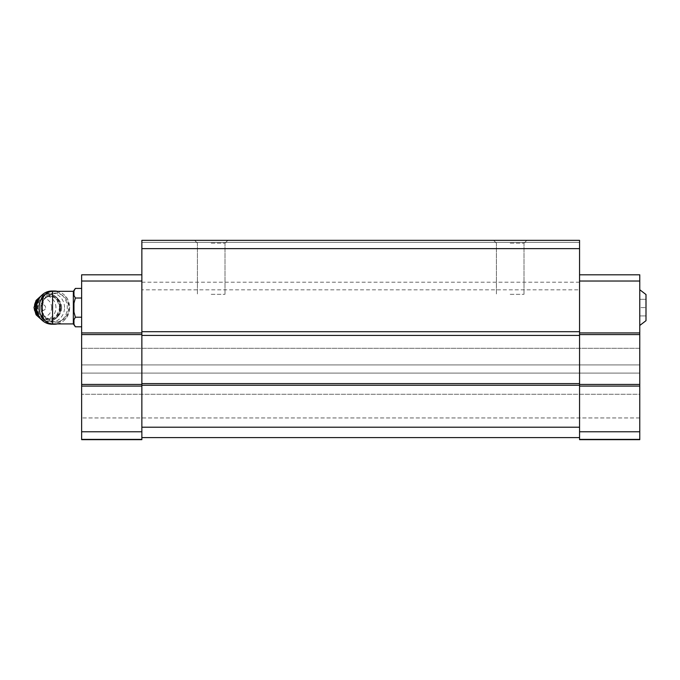 <?xml version="1.0" encoding="UTF-8"?>
<svg xmlns="http://www.w3.org/2000/svg" width="680" height="680" viewBox="0 0 680 680"><rect width="100%" height="100%" fill="white"/><g stroke="black" fill="none" stroke-linecap="round" stroke-linejoin="round"><path stroke-width="0.51" stroke-dasharray="3.4 2.55" d="M646 320.688L646 294.525M42.194 313.523L42.194 301.69M42.228 307.606L43.571 314.789L44.752 316.685L52.572 321.487L57.749 322.142L66.657 317.917L69.751 307.606L66.666 297.313L57.749 293.072L52.572 293.726L44.752 298.528L43.571 300.424L42.228 307.606M73.338 323.909L73.338 291.312M579.556 386.096L579.556 439.127L639.769 439.127L579.556 439.127L579.556 439.662L639.769 439.662L639.769 386.096L579.556 386.096L579.556 274.805L579.556 429.7L579.556 289.825L141.856 289.825L141.856 439.662L141.856 439.127L141.856 439.662L81.642 439.662L81.642 439.127L141.856 439.127L81.642 439.127L81.642 348.304L81.642 439.662L141.856 439.662L81.642 439.662L81.642 431.774L141.856 431.774M579.556 282.208L141.856 282.208L141.856 240.338L579.556 240.338L579.556 289.825M639.769 431.774L579.556 431.774L579.556 439.662L639.769 439.662L579.556 439.662L579.556 437.588L141.856 437.588M639.769 417.945L81.642 417.945L639.769 417.945L639.769 394.273L81.642 394.273L639.769 394.273L639.769 373.099L81.642 373.099L639.769 373.099L639.769 364.913L81.642 364.913L639.769 364.913L639.769 348.304L81.642 348.304L639.769 348.304L639.769 417.945M579.556 427.21L141.856 427.21M579.556 437.588L579.556 431.774M579.556 385.262L141.856 385.262M579.556 383.605L141.856 383.605M579.556 335.435L141.856 335.435M579.556 331.695L141.856 331.695M141.856 282.208L141.856 289.825M579.556 248.642L141.856 248.642M211.208 240.338L227.817 240.338L211.208 240.338M510.204 240.338L526.813 240.338L510.204 240.338M579.556 240.338L141.856 240.338L141.856 242.411L141.856 240.338L579.556 240.338M579.556 242.411L141.856 242.411L579.556 242.411M141.856 384.438L141.856 274.805L141.856 384.438L81.642 384.438L81.642 334.602L141.856 334.602M211.208 243.143L225.012 243.143L211.208 243.143M211.208 294.321L225.012 294.321L211.208 294.321M510.204 243.143L524.008 243.143L510.204 243.143M510.204 294.321L524.008 294.321L510.204 294.321M639.769 386.096L639.769 384.438L579.556 384.438M639.769 384.438L639.769 334.602L579.556 334.602M639.769 334.602L639.769 332.936L579.556 332.936M639.769 332.936L639.769 281.036L579.556 281.036M639.769 281.036L639.769 274.805L579.556 274.805M639.769 307.606L639.769 289.748L639.769 325.465L639.769 299.302L639.769 307.606L646 307.606L639.769 307.606M81.642 431.774L81.642 386.096L141.856 386.096M81.642 386.096L81.642 384.438M81.642 334.602L81.642 332.936L141.856 332.936M81.642 332.936L81.642 281.036L141.856 281.036M81.642 281.036L81.642 274.805L141.856 274.805M81.642 317.203L81.642 288.43L81.642 326.791L81.642 317.203L75.361 317.203L73.959 312.026L73.959 303.186M81.642 298.019L75.361 298.019L73.959 295.435L73.959 291.014M73.959 319.787L73.959 324.207L73.959 319.787L73.959 324.207L75.361 326.791M43.571 300.424A14.535 13.379 90 0 0 42.194 304.207M42.194 311.006A14.535 13.379 90 0 0 43.571 314.789M44.752 316.685A14.535 13.379 90 0 0 55.199 322.142A14.535 13.379 90 0 0 68.578 307.606A14.535 13.379 90 0 0 55.199 293.072A14.535 13.379 90 0 0 44.752 298.528M45.56 307.606A2.745 2.525 90 0 0 41.769 305.226A2.745 2.525 90 0 0 41.769 309.986A2.745 2.525 90 0 0 45.56 307.606M51.637 307.606A9.341 8.602 90 0 0 38.734 299.514A9.341 8.602 90 0 0 38.734 315.699A9.341 8.602 90 0 0 51.637 307.606M61.659 307.606A11.424 10.514 90 0 0 51.145 296.191A11.424 10.514 90 0 0 40.63 307.606A11.424 10.514 90 0 0 51.145 319.03A11.424 10.514 90 0 0 61.659 307.606M64.523 307.606A14.535 13.379 90 0 0 44.455 295.018A14.535 13.379 90 0 0 44.455 320.195A14.535 13.379 90 0 0 64.523 307.606M51.986 324.216A16.609 15.291 90 0 0 67.278 307.606A16.609 15.291 90 0 0 51.986 290.998M57.341 323.909A16.609 15.291 90 0 0 69.683 307.606A16.609 15.291 90 0 0 57.341 291.312M50.805 291.465A16.609 15.291 90 0 0 45.501 294.1M45.501 321.122A16.609 15.291 90 0 0 50.805 323.756M646 299.302L639.769 299.302L646 299.302M646 315.911L639.769 315.911L646 315.911M52.572 293.726L52.572 291.312M52.572 323.909L52.572 321.487M55.938 307.606A11.892 10.948 90 0 0 39.517 297.304A11.892 10.948 90 0 0 39.517 317.909A11.892 10.948 90 0 0 55.938 307.606M40.749 318.869A13.702 12.614 90 0 0 47.931 321.317A13.702 12.614 90 0 0 60.546 307.606A13.702 12.614 90 0 0 47.931 293.904A13.702 12.614 90 0 0 40.749 296.352M40.18 318.163A13.702 12.614 90 0 0 48.229 321.317A13.702 12.614 90 0 0 60.843 307.606A13.702 12.614 90 0 0 48.229 293.904A13.702 12.614 90 0 0 40.18 297.058M60.18 307.606A12.461 11.466 90 0 0 42.976 296.82A12.461 11.466 90 0 0 42.976 318.401A12.461 11.466 90 0 0 60.18 307.606M59.628 307.606A11.424 10.514 90 0 0 49.121 296.191A11.424 10.514 90 0 0 38.607 307.606A11.424 10.514 90 0 0 49.121 319.03A11.424 10.514 90 0 0 59.628 307.606M225.012 243.143L227.817 240.338L225.012 243.143L225.012 294.321L225.012 243.143M197.412 243.143L194.599 240.338L197.412 243.143L197.412 294.321L197.412 243.143M524.008 243.143L526.813 240.338L524.008 243.143L524.008 294.321L524.008 243.143M496.409 243.143L493.595 240.338L496.409 243.143L496.409 294.321L496.409 243.143M55.199 322.142L57.749 322.142M55.199 293.072L57.749 293.072M41.624 319.829L48.229 321.317C55.947 320.501 60.188 315.928 60.936 307.606C60.188 299.285 55.947 294.721 48.229 293.904L41.624 295.392M51.145 296.191L49.121 296.191C54.332 295.766 57.809 299.574 59.551 307.606C57.809 315.648 54.332 319.455 49.121 319.03L51.145 319.03"/><path stroke-width="1.02" d="M639.769 289.748L646 294.525L646 320.688L639.769 325.465M52.572 323.909L52.572 291.312C46.274 291.924 42.806 295.383 42.194 301.69L42.194 313.523C42.806 319.829 46.274 323.298 52.572 323.909L73.338 323.909L75.361 326.791L81.642 326.791M52.572 291.312L73.338 291.312L73.338 323.909M579.556 248.642L141.856 248.642L141.856 240.338L579.556 240.338L579.556 439.662L639.769 439.662L639.769 431.774L579.556 431.774M141.856 248.642L141.856 439.662L81.642 439.662L81.642 431.774L141.856 431.774M579.556 331.695L141.856 331.695M579.556 335.435L141.856 335.435M579.556 383.605L141.856 383.605M579.556 385.262L141.856 385.262M579.556 427.21L141.856 427.21M579.556 437.588L141.856 437.588M579.556 274.805L639.769 274.805L639.769 431.774M639.769 386.096L579.556 386.096M639.769 281.036L579.556 281.036M639.769 332.936L579.556 332.936M639.769 334.602L579.556 334.602M639.769 384.438L579.556 384.438M141.856 274.805L81.642 274.805L81.642 386.096L141.856 386.096M81.642 386.096L81.642 431.774M81.642 281.036L141.856 281.036M81.642 332.936L141.856 332.936M81.642 334.602L141.856 334.602M81.642 384.438L141.856 384.438M73.959 291.014L75.361 288.43L73.959 291.014L73.959 295.435L75.361 298.019L73.959 303.186L73.959 312.026L75.361 317.203L81.642 317.203M73.959 319.787L75.361 317.203L73.959 319.787L73.959 324.207L75.361 326.791M73.959 303.186L75.361 298.019L81.642 298.019M73.338 291.312L75.361 288.43L81.642 288.43M42.194 304.207A14.535 13.379 90 0 0 42.194 311.006M57.341 291.312A16.609 15.291 90 0 0 54.392 290.998L51.986 290.998A16.609 15.291 90 0 0 36.694 307.606A16.609 15.291 90 0 0 51.986 324.216L54.392 324.216A16.609 15.291 90 0 0 57.341 323.909M54.392 290.998A16.609 15.291 90 0 0 50.805 291.465M45.501 294.1A16.609 15.291 90 0 0 41.097 299.404A16.609 15.291 90 0 0 45.501 321.122M50.805 323.756A16.609 15.291 90 0 0 54.392 324.216M40.749 296.352A13.702 12.614 90 0 0 40.749 318.869M40.18 297.058A13.702 12.614 90 0 0 40.18 318.163M41.624 295.392L36.066 300.433L34 307.606L36.066 314.789L41.624 319.829"/></g></svg>
